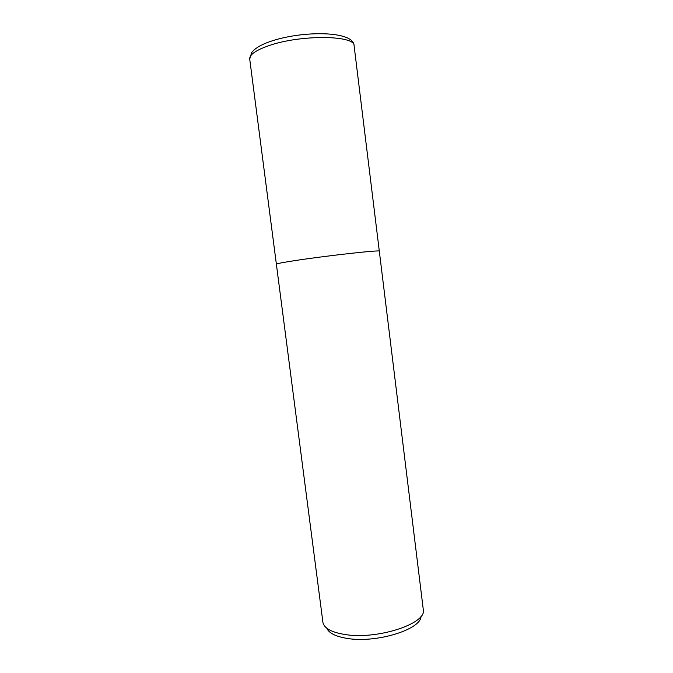<?xml version="1.0" encoding="UTF-8"?>
<svg xmlns="http://www.w3.org/2000/svg" width="673" height="673" viewBox="0 0 673 673"><rect width="100%" height="100%" fill="white"/><g stroke="black" fill="none" stroke-linecap="round" stroke-linejoin="round"><path stroke-width="1.01" d="M249.717 59.064C249.414 54.673 255.816 50.197 268.931 45.638C300.621 34.441 355.428 35.156 354.116 45.873C354.242 30.394 301.226 30.487 269.688 41.692C260.947 44.746 254.924 48.372 251.626 52.578L249.717 59.064L322.973 622.761C324.436 628.397 331.638 632.292 344.584 634.446C376.493 640.015 426.194 623.93 423.342 610.083L379.311 251.18C381.709 249.649 328.533 255.479 296.515 260.358C283.274 262.369 276.561 263.648 276.359 264.186C276.561 263.648 283.274 262.369 296.515 260.358M326.809 628.212C328.878 633.1 335.591 636.49 346.957 638.383C375.955 643.514 421.374 629.423 420.978 616.317M354.116 45.873L379.311 251.172"/></g></svg>
